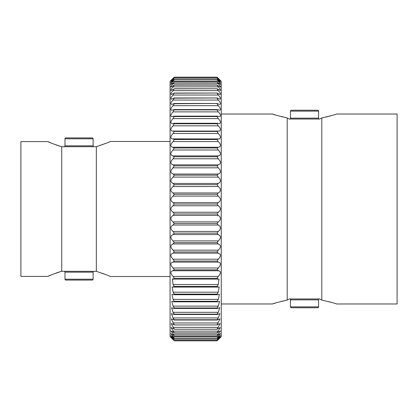 <?xml version="1.0" encoding="UTF-8"?>
<svg xmlns="http://www.w3.org/2000/svg" width="418" height="418" viewBox="0 0 418 418"><rect width="100%" height="100%" fill="white"/><g stroke="black" fill="none" stroke-linecap="round" stroke-linejoin="round"><path stroke-width="0.63" d="M170.079 276.502L110.19 276.502C109.803 276.016 105.184 274.297 96.339 271.334L61.733 271.287L61.733 146.708L96.271 146.708L106.517 143.108M321.803 300.082L321.803 117.918C331.218 115.713 336.119 114.412 336.5 114.025L397.1 114.025L397.1 303.975L336.5 303.975C336.119 303.583 331.218 302.287 321.803 300.082L319.817 298.974L289.188 298.974L287.208 300.082L287.208 117.918C277.782 115.708 272.881 114.412 272.51 114.025L221.253 114.025M327.884 116.57L321.803 117.918L319.817 119.025L289.188 119.025L287.208 117.918L281.084 116.559M174.249 77.178L217.083 77.178L220.558 80.653L217.083 77.351L220.542 81.191L217.083 78.244L220.511 82.451L217.083 79.848L218.269 81.358C219.878 83.03 220.61 84.049 220.453 84.415L217.083 82.163L218.269 83.767C219.983 85.565 220.688 86.667 220.385 87.08L217.083 85.167L218.269 86.866C220.087 88.778 220.761 89.969 220.291 90.434L217.083 88.846L218.269 90.628C220.197 92.66 220.835 93.935 220.181 94.452L217.083 93.183L218.269 95.032C220.307 97.19 220.903 98.549 220.056 99.113L217.083 98.152L218.269 100.064C220.411 102.337 220.96 103.779 219.915 104.395L217.083 103.727L218.269 105.691C220.516 108.079 221.012 109.605 219.758 110.268L217.506 109.558L217.083 109.877L218.269 111.878C220.62 114.38 221.059 115.985 219.586 116.695L217.595 116.167L217.083 116.57L218.269 118.597C220.72 121.204 221.096 122.892 219.398 123.65L217.689 123.279L217.083 123.765L218.269 125.813C220.814 128.519 221.127 130.28 219.199 131.09L172.132 131.09C170.204 130.28 170.513 128.519 173.062 125.813L174.134 123.482L171.934 123.65C170.231 122.892 170.607 121.204 173.062 118.597L174.134 116.314L171.746 116.695C170.272 115.985 170.706 114.38 173.062 111.878L174.134 109.657L171.573 110.268C170.314 109.605 170.81 108.079 173.062 105.691L174.249 103.727L173.904 103.476L217.423 103.476L174.249 103.727L171.411 104.395C170.372 103.779 170.92 102.337 173.062 100.064L174.249 98.152L173.982 97.964L217.35 97.964L174.249 98.152L171.27 99.113C170.424 98.554 171.025 97.19 173.062 95.032L174.045 93.047L217.287 93.047L174.249 93.183L171.145 94.452C170.492 93.94 171.129 92.66 173.062 90.628L174.102 88.757L217.229 88.757L174.249 88.846L171.035 90.434C170.565 89.969 171.239 88.778 173.062 86.866L174.149 85.11L217.083 85.167L174.249 85.167L170.946 87.08C170.643 86.667 171.349 85.559 173.062 83.767L174.191 82.137L217.083 82.163L174.249 82.163L170.873 84.415C170.722 84.044 171.453 83.025 173.062 81.358L174.222 79.843L217.109 79.838L174.249 79.848L170.821 82.451L174.249 78.244L170.79 81.191L174.249 77.351L170.774 80.653L174.249 77.178M171.746 79.655L170.079 81.322L170.079 336.673L173.068 339.364C170.189 336.344 170.183 336.145 173.062 338.758L174.249 339.729L170.826 335.55L174.249 338.11L170.878 333.585L174.249 335.785L170.952 330.92L174.249 332.77L171.04 327.571L174.249 329.076L171.15 323.548L174.249 324.729L171.275 318.887L174.249 319.744L173.068 317.941L171.417 313.605L173.062 314.211L174.249 314.158L173.068 312.314L171.573 307.732L173.815 308.437L174.249 307.998L173.068 306.122L171.746 301.3L173.726 301.827L174.249 301.3L173.068 299.403L171.929 294.345L173.632 294.716L174.249 294.094L173.068 292.187L172.132 286.905L173.062 287.067L174.249 286.424L173.068 284.522L172.341 279.025L173.062 279.114L174.249 278.331L173.068 276.439C170.189 273.158 170.183 271.272 173.062 270.78L174.249 269.856L173.068 267.99C170.189 264.819 170.183 262.859 173.062 262.112L174.249 261.051L173.068 259.217C170.189 256.177 170.183 254.154 173.062 253.151L174.249 251.965L173.068 250.173C170.189 247.278 170.183 245.204 173.062 243.95L174.249 242.644L173.068 240.904C170.189 238.166 170.183 236.05 173.062 234.555L174.249 233.134L173.068 231.457C170.189 228.897 170.183 226.755 173.062 225.02L174.249 223.499L173.068 221.89C170.189 219.518 170.189 217.355 173.068 215.401L174.249 213.959L173.062 212.25C170.189 210.082 170.189 207.913 173.062 205.745L174.249 204.036L173.068 202.599C170.189 200.645 170.183 198.482 173.062 196.11L174.249 194.318L173.068 192.975C170.189 191.251 170.183 189.108 173.062 186.543L174.249 184.683L173.068 183.445C170.189 181.955 170.183 179.839 173.062 177.096L174.249 175.179L173.068 174.05C170.189 172.801 170.183 170.727 173.062 167.827L174.249 165.862L173.031 164.849C170.183 163.825 170.194 161.803 173.062 158.783L174.249 156.776L172.796 155.898C170.173 154.932 170.262 152.967 173.062 150.01L174.249 147.977L172.566 147.256C170.173 146.347 170.34 144.445 173.062 141.561L174.249 139.513L173.068 138.88L172.341 138.975C170.183 138.112 170.424 136.284 173.062 133.483L174.249 131.43L173.068 130.928M218.264 130.928L217.083 131.43L218.269 133.483C220.908 136.284 221.143 138.112 218.985 138.975L173.068 138.88M218.264 138.88L217.083 139.513L218.269 141.561C220.991 144.445 221.153 146.347 218.766 147.256L173.068 147.214M218.264 147.214L217.083 147.977L218.269 150.01C221.065 152.972 221.153 154.932 218.536 155.898L173.068 155.883M218.264 155.883L217.083 156.776L218.269 158.783C221.132 161.803 221.143 163.825 218.295 164.849L173.068 164.849M64.983 138.797A0.878 0.878 0 0 1 65.861 137.919L92.232 137.919A0.878 0.878 0 0 1 93.109 138.797L64.983 138.797L64.983 145.83A0.878 0.878 0 0 1 64.106 146.708M93.109 138.797L93.109 145.83A0.878 0.878 0 0 0 93.987 146.708M290.442 111.115A0.878 0.878 0 0 1 291.32 110.237L317.69 110.237A0.878 0.878 0 0 1 318.568 111.115L290.442 111.115L290.442 118.148A0.878 0.878 0 0 1 289.559 119.025M318.568 111.115L318.568 118.148A0.878 0.878 0 0 0 319.446 119.025M170.079 141.493L110.19 141.493C109.803 141.979 105.184 143.703 96.339 146.661L96.339 271.334M93.109 279.198A0.878 0.878 0 0 1 92.232 280.076L65.861 280.076A0.878 0.878 0 0 1 64.983 279.198L93.109 279.198L93.109 272.165A0.878 0.878 0 0 1 93.987 271.287M64.983 279.198L64.983 272.165A0.878 0.878 0 0 0 64.106 271.287M318.568 306.885A0.878 0.878 0 0 1 317.69 307.763L291.32 307.763A0.878 0.878 0 0 1 290.442 306.885L318.568 306.885L318.568 299.852A0.878 0.878 0 0 1 319.446 298.974M290.442 306.885L290.442 299.852A0.878 0.878 0 0 0 289.559 298.974M281.084 301.441L287.208 300.082C277.782 302.287 272.881 303.588 272.51 303.975L221.253 303.975M61.733 271.287L61.535 271.287C52.814 274.229 48.274 275.937 47.903 276.402L20.9 276.402L20.9 141.592L47.903 141.592L48.666 141.942M218.264 164.849L217.083 165.862L218.269 167.827C221.143 170.732 221.143 172.806 218.264 174.05L217.083 175.179L218.269 177.096C221.143 179.839 221.143 181.955 218.264 183.445L217.083 184.683L218.269 186.543C221.143 189.108 221.143 191.251 218.264 192.975L217.083 194.318L218.269 196.11C221.143 198.487 221.143 200.65 218.264 202.599L217.083 204.036L218.269 205.745C221.143 207.913 221.143 210.082 218.269 212.25L217.083 213.959L218.264 215.401C221.143 217.355 221.143 219.518 218.264 221.89L217.083 223.499L218.269 225.02C221.143 226.755 221.143 228.902 218.264 231.457L217.083 233.134L218.269 234.555C221.143 236.055 221.143 238.171 218.264 240.904L217.083 242.644L218.269 243.95C221.143 245.204 221.143 247.278 218.264 250.173L217.083 251.965L218.269 253.151C221.143 254.154 221.143 256.177 218.264 259.217L217.083 261.051L218.269 262.112C221.143 262.859 221.143 264.819 218.264 267.99L217.083 269.856L218.269 270.78C221.143 271.272 221.143 273.158 218.264 276.439L217.083 278.331L218.269 279.114L218.99 279.025L218.264 284.522L217.083 286.424L218.269 287.067L219.199 286.905L218.264 292.187L217.083 294.094L217.7 294.716L219.398 294.345L218.264 299.403L217.083 301.3L217.6 301.827L219.586 301.3L218.264 306.122L217.083 307.998L217.517 308.437L219.758 307.732L218.264 312.314L217.083 314.158L218.269 314.211L219.915 313.605L218.264 317.941L217.083 319.744L220.056 318.887L217.083 324.729L220.181 323.548L217.083 329.076L220.286 327.566L217.083 332.77L220.38 330.92L217.083 335.785L220.453 333.585L217.083 338.11L220.505 335.55L217.083 339.729L218.269 338.758C221.143 336.145 221.143 336.344 218.264 339.364L217.083 340.639L219.586 338.34L217.083 340.822L174.249 340.822L170.774 337.347M174.243 340.639L217.083 340.639L174.243 340.639M170.79 336.809L173.062 338.758M174.233 339.745L217.099 339.745L174.233 339.745M174.212 338.146L217.12 338.146L174.212 338.146M174.181 335.853L217.151 335.853L174.181 335.853M174.139 332.874L217.188 332.874L174.139 332.874M174.092 329.232L217.24 329.232L174.092 329.232M174.034 324.938L217.297 324.938L174.034 324.943M173.972 320.026L174.249 319.744L217.083 319.744L217.36 320.026L173.972 320.026M173.898 314.514L174.249 314.158L217.083 314.158L217.433 314.514L173.898 314.514M173.062 287.067L218.269 287.067M173.062 279.114L218.269 279.114M172.561 270.739L218.766 270.739M172.796 262.102L218.536 262.102M173.031 253.151L218.295 253.151M220.552 337.352L219.586 338.34L221.253 336.673L221.253 81.322L219.586 79.655M217.088 78.244L174.249 78.244L217.088 78.244M218.269 338.758L220.542 336.809M56.017 144.941L61.535 146.708C52.814 143.766 48.274 142.063 47.903 141.592M48.953 142.073L51.545 143.196M47.903 276.402L48.666 276.052M48.953 275.922L51.597 274.778M56.017 273.058L61.535 271.287M328.747 301.65L332.294 302.642M328.747 116.345L332.294 115.358M272.51 114.025L273.315 114.292M273.847 114.464L275.65 115.034M272.51 303.975L273.315 303.703M273.847 303.531L275.65 302.961M102.358 273.267L106.517 274.887M174.249 204.036L217.083 204.036M217.083 213.959L174.249 213.959M174.249 194.318L217.083 194.318M174.249 184.683L217.083 184.683M174.249 175.179L217.083 175.179M174.249 165.862L217.083 165.862M174.249 156.776L217.083 156.776M174.249 147.977L217.083 147.977M174.249 139.513L217.083 139.513M174.249 131.43L217.083 131.43M174.249 123.765L217.083 123.765M174.249 116.57L217.083 116.57M174.249 109.877L217.083 109.877M174.249 77.351L217.083 77.351M174.249 307.998L217.083 307.998M174.249 301.3L217.083 301.3M174.249 294.094L217.083 294.094M174.249 286.424L217.083 286.424M174.249 278.331L217.083 278.331M174.249 269.856L217.083 269.856M174.249 261.051L217.083 261.051M174.249 251.965L217.083 251.965M174.249 242.644L217.083 242.644M174.249 233.134L217.083 233.134M174.249 223.499L217.083 223.499M173.334 155.883L217.987 155.883M173.099 164.849L218.227 164.849M290.442 118.148L318.568 118.148M64.983 145.83L93.109 145.83M318.568 299.852L290.442 299.852M93.109 272.165L64.983 272.165M173.062 212.25L218.269 212.25M218.269 205.745L173.062 205.745M173.068 202.599L218.264 202.599M218.269 196.11L173.062 196.11M173.068 221.89L218.264 221.89M218.264 215.401L173.068 215.401M173.068 231.457L218.264 231.457M218.269 225.02L173.062 225.02M173.068 240.904L218.264 240.904M218.269 234.555L173.062 234.555M173.068 250.173L218.264 250.173M218.269 243.95L173.062 243.95M173.068 259.217L218.264 259.217M218.243 253.151L173.089 253.151M173.068 267.99L218.264 267.99M218.003 262.112L173.329 262.112M173.068 276.439L218.264 276.439M173.068 284.522L218.264 284.522M173.068 292.187L218.264 292.187M173.068 299.403L218.264 299.403M173.068 306.122L218.264 306.122M173.068 312.314L218.264 312.314M173.068 317.941L218.264 317.941M173.068 322.968L218.264 322.968M173.068 327.378L218.264 327.378M173.068 331.14L218.264 331.14M173.068 334.233L218.264 334.233M173.068 336.647L218.264 336.647M173.068 338.361L218.264 338.361M173.068 192.975L218.264 192.975M218.269 186.543L173.062 186.543M173.068 183.445L218.264 183.445M218.269 177.096L173.062 177.096M173.068 174.05L218.264 174.05M218.269 167.827L173.062 167.827M218.269 158.783L173.062 158.783M218.269 150.01L173.062 150.01M218.269 141.561L173.062 141.561M218.269 133.483L173.062 133.483M218.269 125.813L173.062 125.813M218.269 118.597L173.062 118.597M218.269 111.878L173.062 111.878M218.269 105.691L173.062 105.691M218.269 100.064L173.062 100.064M218.269 95.032L173.062 95.032M218.269 90.628L173.062 90.628M218.269 86.866L173.062 86.866M218.269 83.767L173.062 83.767M218.269 81.358L173.062 81.358M218.269 79.645L173.062 79.645M218.269 78.636L217.616 78.636M173.71 78.636L173.062 78.636M173.068 339.364L173.721 339.364M217.611 339.364L218.264 339.364M217.689 123.279L173.642 123.279M217.595 116.167L173.736 116.167M217.506 109.558L173.825 109.558M173.815 308.437L217.517 308.437M173.726 301.822L217.6 301.822M173.632 294.716L217.7 294.716"/></g></svg>
